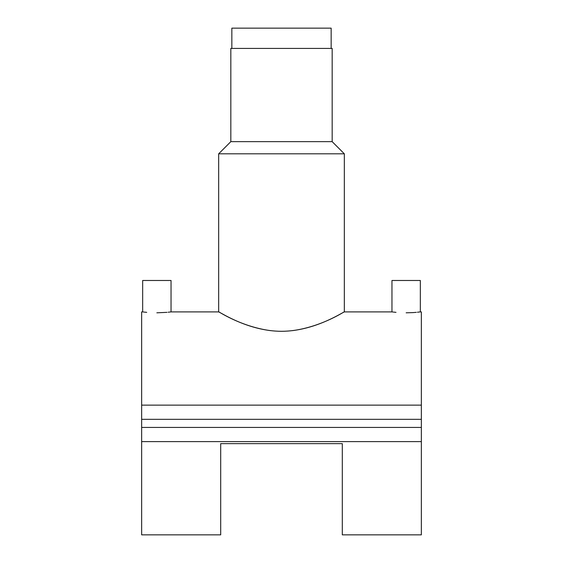 <?xml version="1.0" encoding="UTF-8"?>
<svg xmlns="http://www.w3.org/2000/svg" width="563" height="563" viewBox="0 0 563 563"><rect width="100%" height="100%" fill="white"/><g stroke="black" fill="none" stroke-linecap="round" stroke-linejoin="round"><path stroke-width="0.84" d="M331.157 48.418L331.157 28.15L231.843 28.15L231.843 48.418M332.17 141.651L230.83 141.651L230.83 48.418L332.17 48.418L332.17 141.651L344.331 153.812L344.331 311.902L391.961 311.902L391.961 280.487L420.336 280.487L420.336 311.902L417.436 312.233M406.148 312.81C424.453 311.825 424.453 311.825 406.148 312.81C387.844 311.825 387.844 311.825 406.148 312.81L412.834 312.606M416.289 312.345L412.862 312.606M344.331 153.812L218.669 153.812L218.669 311.902L171.039 311.902L171.039 280.487L142.664 280.487L142.664 311.902L141.651 311.902L141.651 534.85L220.696 534.85L220.696 443.644L342.304 443.644L342.304 534.85L421.349 534.85L421.349 441.617L141.651 441.617M156.852 312.81C175.156 311.825 175.156 311.825 156.852 312.81C138.547 311.825 138.547 311.825 156.852 312.81L166.993 312.345M171.039 311.902L168.14 312.233M270.451 330.636C239.148 326.399 215.939 309.608 218.908 312.036C221.653 313.07 249.057 331.241 281.5 331.297C314.013 331.22 341.347 313.07 344.077 312.043C347.111 309.58 323.795 326.427 292.549 330.636M146.718 312.345L144.297 312.099M143.713 312.029L142.918 311.93M420.336 311.902L421.349 311.902L421.349 405.135L141.651 405.135M396.014 312.345L393.593 312.099M393.009 312.029L392.214 311.93M421.349 405.135L421.349 427.43L141.651 427.43M421.349 419.322L141.651 419.322M421.349 427.43L421.349 441.617M230.83 141.651L218.669 153.812"/></g></svg>
